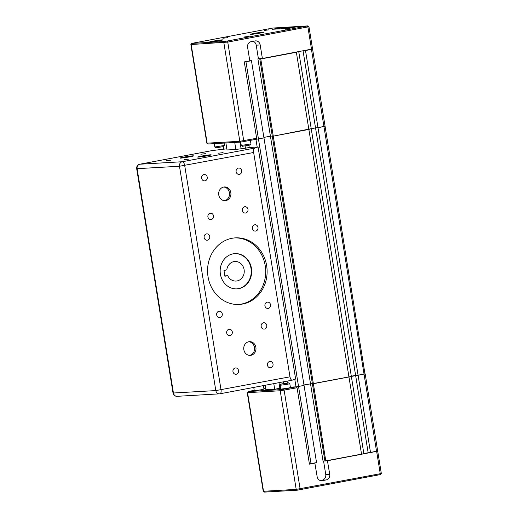 <?xml version="1.0" encoding="UTF-8"?>
<svg xmlns="http://www.w3.org/2000/svg" width="518" height="518" viewBox="0 0 518 518"><rect width="100%" height="100%" fill="white"/><g stroke="black" fill="none" stroke-linecap="round" stroke-linejoin="round"><path stroke-width="0.78" d="M263.895 388.72L265.682 388.61M278.962 382.666L279.869 388.28L280.607 388.235M245.092 146.031L245.441 148.219L235.858 149.449L234.725 142.45M283.281 381.85L283.553 383.521M248.893 145.37L249.236 147.5L245.441 148.219M287.076 381.138L287.367 382.944M290.371 387.173L296.018 386.842L304.053 385.444L280.924 389.633L248.271 391.537L254.215 390.3M244.302 62.043L251.463 60.742L263.96 137.905L256.371 139.258L263.96 137.905L316.55 462.606L309.395 463.908M303.975 384.939L312.367 383.598L303.975 384.939M253.114 41.298A4.902 4.377 86.7 0 1 256.216 45.176L258.404 58.715L257.893 58.812L270.422 136.169L263.882 137.399L270.422 136.169L323.038 461.065L324.896 460.955M270.422 136.169L272.274 136.059L270.422 136.169M257.893 58.812L260.891 58.638L259.771 58.845L312.393 383.741L365.177 373.854L358.093 375.252L370.532 452.615L377.674 451.023L370.59 452.415M259.771 58.845L260.774 58.981L273.271 136.143L272.3 136.202L273.271 136.143L313.364 383.689L312.393 383.741L324.922 461.098L361.57 454.305L348.957 376.975L313.364 383.689L325.803 461.046M260.774 58.981L296.367 52.273L308.864 129.435L311.221 128.671L273.271 136.143L308.864 129.435L348.957 376.975L351.314 376.21L311.221 128.671L315.527 127.855L355.62 375.395L351.314 376.21L363.843 453.567L368.149 452.751L355.62 375.395L358.093 375.252L318 127.713L324.877 126.301M298.744 51.625L311.221 128.671L325.084 126.314L364.97 373.841M251.463 60.742L249.773 60.729M303.049 50.809L315.527 127.855L318 127.713L305.503 50.55L312.587 49.145L325.084 126.314M288.558 28.367L272.241 29.267L279.565 27.991L295.448 27.065L288.558 28.367M242.418 146.277L250.155 145.027L250.965 143.907L241.284 145.461L242.418 146.277M215.941 147.824L223.672 146.575L224.482 145.454L214.808 147.008L215.941 147.824M224.106 143.065L224.482 145.454M206.844 143.182L208.178 143.998L240.831 142.087L256.371 139.277L256.65 138.287L239.815 141.284L206.837 143.175L190.864 44.548L227.752 42.094L308.955 26.709L307.828 25.906L224.547 41.531L191.679 43.415L272.882 28.043L307.828 25.906M256.216 45.176L260.185 44.943L262.38 58.482L260.651 58.793M262.289 58.489L258.404 58.715M251.347 60.548L249.793 60.846M262.38 58.482L312.561 48.957L308.955 26.716M260.185 44.943A4.902 4.377 86.7 0 0 255.594 40.864A4.902 4.377 86.7 0 0 255.096 40.922L251.133 41.667A4.902 4.377 86.7 0 0 247.604 47.319L249.799 60.852L244.282 61.895L256.65 138.287M219.062 40.838A6.863 0.356 170.8 0 1 209.194 42.113A6.863 0.356 170.8 0 1 215.915 40.669A6.863 0.356 170.8 0 1 222.753 39.918A6.863 0.356 170.8 0 1 219.062 40.838M260.431 33.035A6.863 0.356 170.8 0 1 250.563 34.317A6.863 0.356 170.8 0 1 257.284 32.867A6.863 0.356 170.8 0 1 264.122 32.122A6.863 0.356 170.8 0 1 260.431 33.035M268.868 29.85L264.297 30.445L268.868 29.85M227.499 37.652L222.928 38.241L227.499 37.652M248.679 36.415L244.114 37.005L248.679 36.415M290.048 28.613L285.476 29.209L290.048 28.613M263.39 385.606L263.953 389.109L261.318 389.763L254.273 390.676L253.749 387.425M286.577 383.411L280.944 384.129L284.777 383.314L288.675 382.88L286.577 383.411M280.944 384.129L280.128 385.262L287.173 384.35L289.808 383.696L288.675 382.88M289.808 383.696L290.436 387.561L287.801 388.222L280.756 389.135L280.128 385.262M320.241 480.523L326.198 479.921L322.235 480.665A4.902 4.377 86.7 0 1 321.736 480.73A4.902 4.377 86.7 0 1 317.139 476.644L314.86 463.111L316.55 462.606M368.149 452.751L370.532 452.615M361.57 454.305L363.843 453.567M327.441 460.742L329.72 474.268L325.751 474.501L323.569 461.033M377.551 451.191L327.531 460.735M361.454 454.137L325.861 460.852M322.222 480.147A4.902 4.377 86.7 0 0 325.751 474.501M326.198 479.921A4.902 4.377 86.7 0 0 329.72 474.268M314.944 463.105L309.434 464.147L297.06 387.755L296.458 386.816M309.421 464.089L314.86 463.111M248.057 391.517L247.565 392.663L280.219 390.76L297.06 387.755M379.972 474.702L380.257 473.711L296.199 489.387L263.222 491.284L264.556 492.1L297.215 490.196L380.497 474.572L381.306 473.452L380.257 473.711L376.657 451.469M279.869 388.28L274.702 389.251L265.87 389.769L265.145 385.275M273.789 383.644L274.702 389.251M289.976 376.826L215.818 390.585A3.924 3.503 86.7 0 0 219.49 393.848A3.924 3.503 86.7 0 0 219.891 393.803A3.924 1.755 -100.7 0 0 219.988 393.79A3.924 1.755 -100.7 0 0 221.031 389.827L184.693 165.495A3.924 1.755 -100.7 0 0 182.304 161.733A3.924 3.503 86.7 0 0 179.481 166.252L253.645 152.493L289.976 376.826C290.43 379.04 291.168 380.154 292.184 380.173L295.649 379.053L258.061 146.989L254.701 148.083L182.304 161.733L139.938 164.206L212.328 150.557L226.845 148.808M241.032 148.472L240.002 142.139M235.858 149.449L227.033 149.967L225.9 142.962M249.236 147.5L258.061 146.989M188.617 159.117L184.045 159.712L188.617 159.117M170.959 160.153L166.388 160.742L170.959 160.153M205.432 153.652L200.867 154.241L205.432 153.652M223.09 152.616L218.518 153.211L223.09 152.616M207.511 155.769A6.863 0.356 170.8 0 1 197.643 157.051A6.863 0.356 170.8 0 1 204.364 155.601A6.863 0.356 170.8 0 1 211.195 154.856A6.863 0.356 170.8 0 1 207.511 155.769M189.853 156.805A6.863 0.356 170.8 0 1 179.992 158.081A6.863 0.356 170.8 0 1 186.713 156.637A6.863 0.356 170.8 0 1 193.544 155.886A6.863 0.356 170.8 0 1 189.853 156.805M226.793 269.917A9.81 8.754 -93.3 0 1 234.913 261.48A9.81 8.754 -93.3 0 1 244.224 270.759A9.81 8.754 -93.3 0 1 236.053 281.06A9.81 8.754 -93.3 0 1 227.732 275.718L224.922 276.249L223.983 270.448L226.793 269.917M224.864 275.887L227.732 275.718M248.769 341.75A6.863 6.132 -93.3 0 1 249.462 341.666A6.863 6.132 -93.3 0 1 255.983 348.161A6.863 6.132 -93.3 0 1 250.265 355.374A6.863 6.132 -93.3 0 1 243.777 349.268A6.863 6.132 -93.3 0 1 248.769 341.75A6.863 6.132 -93.3 0 1 254.571 348.245A6.863 6.132 -93.3 0 1 249.553 355.367M223.711 187.037A6.863 6.132 -93.3 0 1 224.404 186.953A6.863 6.132 -93.3 0 1 230.924 193.447A6.863 6.132 -93.3 0 1 225.207 200.66A6.863 6.132 -93.3 0 1 218.719 194.554A6.863 6.132 -93.3 0 1 223.711 187.037A6.863 6.132 -93.3 0 1 229.513 193.531A6.863 6.132 -93.3 0 1 224.501 200.654M228.988 329.293A3.179 2.836 -93.3 0 1 229.312 329.254A3.179 2.836 -93.3 0 1 232.329 332.265A3.179 2.836 -93.3 0 1 229.681 335.606A3.179 2.836 -93.3 0 1 226.677 332.776A3.179 2.836 -93.3 0 1 228.988 329.293M235.25 367.974A3.179 2.836 -93.3 0 1 235.573 367.935A3.179 2.836 -93.3 0 1 238.591 370.94A3.179 2.836 -93.3 0 1 235.943 374.281A3.179 2.836 -93.3 0 1 232.945 371.451A3.179 2.836 -93.3 0 1 235.25 367.974M269.729 361.473A3.179 2.836 -93.3 0 1 270.046 361.435A3.179 2.836 -93.3 0 1 273.07 364.439A3.179 2.836 -93.3 0 1 270.422 367.78A3.179 2.836 -93.3 0 1 267.417 364.957A3.179 2.836 -93.3 0 1 269.729 361.473M263.461 322.792A3.179 2.836 -93.3 0 1 263.785 322.753A3.179 2.836 -93.3 0 1 266.802 325.764A3.179 2.836 -93.3 0 1 264.154 329.105A3.179 2.836 -93.3 0 1 261.15 326.275A3.179 2.836 -93.3 0 1 263.461 322.792M254.694 224.799A3.179 2.836 -93.3 0 1 255.018 224.76A3.179 2.836 -93.3 0 1 258.035 227.771A3.179 2.836 -93.3 0 1 255.387 231.106A3.179 2.836 -93.3 0 1 252.383 228.283A3.179 2.836 -93.3 0 1 254.694 224.799M267.223 302.156A3.179 2.836 -93.3 0 1 267.547 302.117A3.179 2.836 -93.3 0 1 270.564 305.121A3.179 2.836 -93.3 0 1 267.916 308.463A3.179 2.836 -93.3 0 1 264.912 305.639A3.179 2.836 -93.3 0 1 267.223 302.156M218.959 311.253A3.179 2.836 -93.3 0 1 219.282 311.214A3.179 2.836 -93.3 0 1 222.3 314.225A3.179 2.836 -93.3 0 1 219.651 317.566A3.179 2.836 -93.3 0 1 216.647 314.737A3.179 2.836 -93.3 0 1 218.959 311.253M206.429 233.903A3.179 2.836 -93.3 0 1 206.753 233.858A3.179 2.836 -93.3 0 1 209.771 236.868A3.179 2.836 -93.3 0 1 207.122 240.21A3.179 2.836 -93.3 0 1 204.118 237.38A3.179 2.836 -93.3 0 1 206.429 233.903M238.403 168.085A3.179 2.836 -93.3 0 1 238.727 168.039A3.179 2.836 -93.3 0 1 241.744 171.05A3.179 2.836 -93.3 0 1 239.096 174.391A3.179 2.836 -93.3 0 1 236.091 171.562A3.179 2.836 -93.3 0 1 238.403 168.085M244.671 206.76A3.179 2.836 -93.3 0 1 244.988 206.721A3.179 2.836 -93.3 0 1 248.012 209.732A3.179 2.836 -93.3 0 1 245.364 213.066A3.179 2.836 -93.3 0 1 242.359 210.243A3.179 2.836 -93.3 0 1 244.671 206.76M210.191 213.261A3.179 2.836 -93.3 0 1 210.515 213.222A3.179 2.836 -93.3 0 1 213.539 216.233A3.179 2.836 -93.3 0 1 210.884 219.567A3.179 2.836 -93.3 0 1 207.886 216.744A3.179 2.836 -93.3 0 1 210.191 213.261M203.93 174.585A3.179 2.836 -93.3 0 1 204.254 174.54A3.179 2.836 -93.3 0 1 207.271 177.551A3.179 2.836 -93.3 0 1 204.623 180.892A3.179 2.836 -93.3 0 1 201.619 178.062A3.179 2.836 -93.3 0 1 203.93 174.585M234.673 253.632A17.657 15.76 -93.3 0 1 251.217 270.351A17.657 15.76 -93.3 0 1 236.732 288.882M233.106 253.839A17.657 15.76 -93.3 0 1 234.894 253.619A17.657 15.76 -93.3 0 1 251.657 270.325A17.657 15.76 -93.3 0 1 236.953 288.869A17.657 15.76 -93.3 0 1 220.273 273.167A17.657 15.76 -93.3 0 1 233.106 253.839M234.686 237.917A33.346 29.772 -93.3 0 1 265.643 269.509A33.346 29.772 -93.3 0 1 238.571 304.487M232.012 238.286A33.346 29.772 -93.3 0 1 235.392 237.872A33.346 29.772 -93.3 0 1 267.055 269.425A33.346 29.772 -93.3 0 1 239.277 304.454A33.346 29.772 -93.3 0 1 207.776 274.799A33.346 29.772 -93.3 0 1 232.012 238.286M253.645 152.493C253.367 150.116 253.716 148.647 254.701 148.083M212.328 150.557L211.732 150.667M223.271 146.724L223.64 148.996M255.937 139.355L257.181 147.041M294.8 379.331L296.018 386.842M245.921 61.584L311.065 463.824M311.422 49.236L376.567 451.476M279.565 27.991L279.707 28.885M307.303 26.036L307.899 26.975L311.506 49.216M243.441 141.712L243.725 140.721L227.752 42.094L227.149 41.149M240.831 142.087L239.815 141.284L223.841 42.657L224.547 41.531M191.887 43.434L191.181 44.561L207.155 143.195L208.178 143.998M322.235 480.665L321.231 480.723M299.818 489.814L300.103 488.824L284.129 390.196L283.534 389.251M248.271 391.537L247.565 392.663L263.539 491.297L264.556 492.1M297.215 490.196L296.199 489.387L280.219 390.76L280.924 389.633M212.03 150.602L139.834 164.219A3.924 3.924 0 0 0 136.687 168.7L179.481 166.252L215.818 390.585L173.025 393.032A3.924 3.924 0 0 0 177.124 396.322A3.924 3.503 -93.3 0 1 173.446 393.058L137.115 168.726A3.924 3.503 -93.3 0 1 139.938 164.206A3.924 1.755 -100.7 0 0 139.834 164.219A3.924 1.755 -100.7 0 0 139.672 164.264M223.07 146.775L223.433 149.009M240.74 142.094L241.284 145.461M250.401 140.404L250.971 143.894M214.264 143.641L214.808 147.008M191.679 43.415L190.864 44.535M377.68 451.016L365.177 373.854M247.241 392.65L263.222 491.278M377.706 451.21L381.313 473.446M177.124 396.322L219.49 393.848A3.924 3.924 0 0 0 219.988 393.79L292.184 380.173M173.025 393.032L136.687 168.7"/></g></svg>
